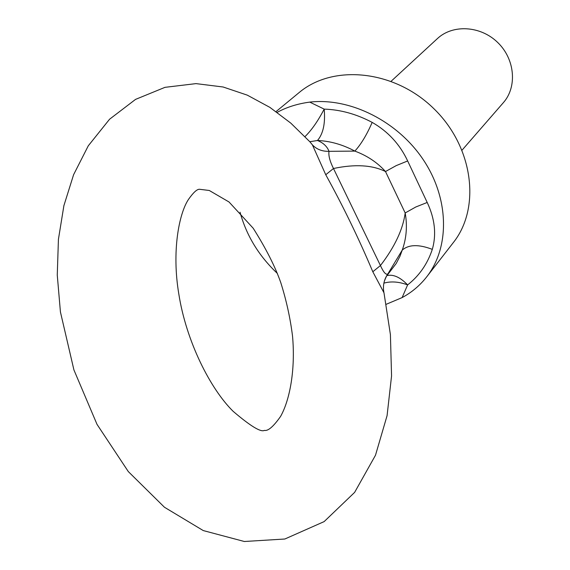 <?xml version="1.0" encoding="UTF-8"?>
<svg xmlns="http://www.w3.org/2000/svg" width="570" height="570" viewBox="0 0 570 570"><rect width="100%" height="100%" fill="white"/><g stroke="black" fill="none" stroke-linecap="round" stroke-linejoin="round"><path stroke-width="0.85" d="M305.007 136.601C311.576 130.209 317.967 121.047 324.188 109.119C340.461 109.647 356.457 114.071 372.174 122.393C388.07 131.513 399.898 144.367 407.664 160.954L427.201 202.464C434.882 218.759 436.584 234.391 432.309 249.361C427.443 263.995 419.214 275.844 407.614 284.9L402.121 297.59C411.725 292.403 419.905 285.513 426.652 276.913C449.759 247.501 449.409 199.286 423.695 160.362C398.081 121.403 350.329 97.42 309.738 102.108L324.188 109.119C325.463 123.284 323.226 133.743 317.483 140.491C323.29 142.828 327.13 146.44 329.011 151.328L354.846 151.1C342.62 144.559 330.173 141.025 317.483 140.491L309.816 141.723M312.396 144.858L309.93 141.845L290.793 123.12L269.902 107.388L247.287 95.14L223.127 86.996L196.016 83.619L164.994 87.338L135.567 99.379L109.568 119.23L88.279 145.813L73.594 174.712L63.897 205.642L58.425 239.343L57.264 275.068L60.427 311.961L73.922 369.93L97.021 424.372L128.314 471.589L164.466 507.257L203.255 530.57L244.338 541.5L284.836 539.013L324.138 521.607L354.626 492.387L375.488 455.245L387.073 415.673L391.561 375.915L390.407 334.576L383.981 292.802L372.809 271.755C358.751 238.41 343.062 206.069 325.748 174.741L312.396 144.858C316.621 149.347 322.164 151.506 329.011 151.328C328.349 155.503 329.845 161.225 333.486 168.506L380.439 265.549C383.603 272.524 386.097 275.281 387.928 273.814L387.507 274.847M432.309 249.361C418.779 244.195 408.761 244.437 402.256 250.088L387.928 273.814C384.479 278.744 383.026 284.216 383.56 290.23M387.628 274.712L396.243 263.425L399.969 256.258L402.256 250.088C406.488 238.21 407.464 225.834 405.184 212.952L385.498 171.541C377.311 162.457 367.087 155.638 354.846 151.1C360.988 144.41 366.767 134.841 372.174 122.393M462.07 150.138L503.339 102.693C517.361 86.918 515.031 59.159 497.731 42.515C480.61 25.693 452.794 24.14 437.411 38.589L391.148 81.246M426.652 276.913L453.285 242.635C481.073 207.843 473.371 146.775 433.677 108.507C394.312 69.903 333.037 63.904 299.029 92.646L276.079 111.57M402.121 297.59L386.253 304.28M240.048 212.232C246.461 235.595 258.915 256.008 277.412 273.472M277.184 112.354C286.632 107.181 297.483 103.761 309.738 102.108M372.809 271.755L380.439 265.549C394.732 246.903 402.983 229.368 405.184 212.952L415.794 206.995L427.201 202.464M325.748 174.741L333.486 168.506C354.989 163.975 372.324 164.987 385.498 171.541L396.221 165.614L407.664 160.954M383.888 283.133C391.056 281.11 398.957 281.701 407.614 284.9C400.247 277.248 393.364 274.134 386.973 275.574M178.83 294.106C171.641 251.548 178.93 213.672 188.52 199.358C193.401 192.439 197.078 189.076 199.557 189.283L209.268 190.48L229.012 201.972L253.18 228.214C265.969 248.463 275.16 266.596 280.768 282.599C286.361 300.276 290.28 318.117 292.531 336.108C295.531 369.31 289.945 399.805 280.583 416.421C273.429 426.595 268.028 431.248 264.366 430.386C260.861 432.438 250.451 426.089 233.144 411.326C210.188 388.79 186.155 341.01 178.83 294.106M383.567 290.28L383.895 292.403M387.636 274.683C387.03 274.968 385.947 277.106 384.387 281.103"/></g></svg>
